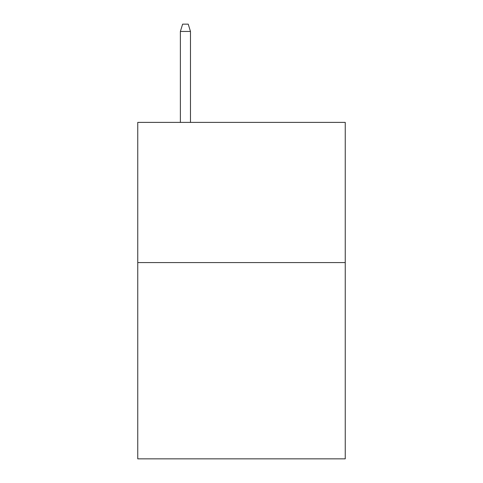 <?xml version="1.0" encoding="UTF-8"?>
<svg xmlns="http://www.w3.org/2000/svg" width="483" height="483" viewBox="0 0 483 483"><rect width="100%" height="100%" fill="white"/><g stroke="black" fill="none" stroke-linecap="round" stroke-linejoin="round"><path stroke-width="0.72" d="M345.242 262.583L345.242 458.85L137.758 458.85L137.758 122.392L345.242 122.392L345.242 262.583L137.758 262.583M190.471 122.392L190.471 31.437L180.376 31.437L180.376 122.392M180.376 31.437L182.622 24.15L188.225 24.15L190.471 31.437"/></g></svg>
